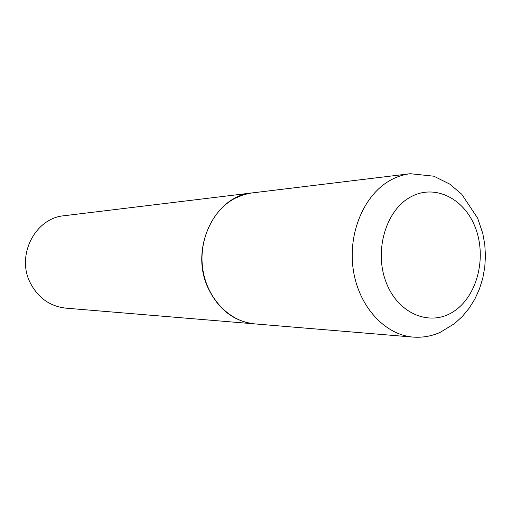 <?xml version="1.0" encoding="UTF-8"?>
<svg xmlns="http://www.w3.org/2000/svg" width="511" height="511" viewBox="0 0 511 511"><rect width="100%" height="100%" fill="white"/><g stroke="black" fill="none" stroke-linecap="round" stroke-linejoin="round"><path stroke-width="0.77" d="M254.682 323.885C229.982 321.975 207.523 299.178 202.912 269.974C198.172 240.802 212.199 210.091 234.983 198.306L243.428 194.793L250.946 193.069L410.218 173.714C403.351 174.558 396.728 176.742 390.359 180.274C364.049 194.723 347.704 233.214 353.286 269.853C358.709 306.536 384.885 334.954 413.29 337.107L254.682 323.885M254.612 323.878L254.548 323.872C233.693 321.413 218.12 309.27 207.817 287.431C189.524 248.186 215.016 195.624 252.083 192.915L252.147 192.903M254.548 323.872L65.766 308.139C49.72 306.274 37.808 297.677 30.021 282.347C16.192 254.88 35.476 218.037 64.028 215.744L252.083 192.915M453.685 311.467C430.569 326.951 398.574 314.335 386.393 282.985C373.854 251.859 385.422 210.96 410.033 197.31C434.471 183.187 464.767 198.434 475.645 228.398C486.868 258.164 476.999 296.425 453.685 311.467M413.29 337.107C422.814 337.739 431.827 336.129 440.335 332.284L454.598 323.559L462.436 316.36L469.219 308.12L474.917 298.941L479.452 288.951L482.754 278.316L484.773 267.221L485.45 255.883L484.786 244.539L482.78 233.406L477.606 218.114L461.733 194.244L449.706 184.088L433.865 176.206L410.218 173.714"/></g></svg>
